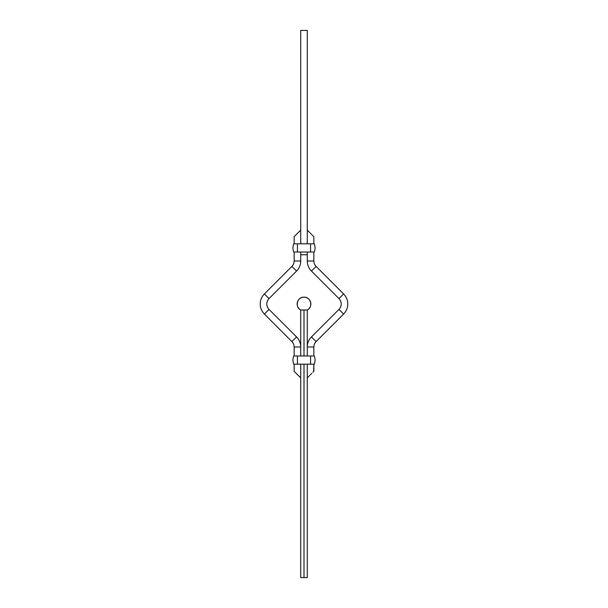 <?xml version="1.0" encoding="UTF-8"?>
<svg xmlns="http://www.w3.org/2000/svg" width="608" height="608" viewBox="0 0 608 608"><rect width="100%" height="100%" fill="white"/><g stroke="black" fill="none" stroke-linecap="round" stroke-linejoin="round"><path stroke-width="0.91" d="M304 310.004L307.283 310.004A6.84 6.84 0 0 0 304 297.16A6.84 6.84 0 0 0 300.717 310.004L304 310.004L304 355.984L304 310.004L300.717 310.004C294.538 307.07 297.175 296.765 304 297.16C310.825 296.765 313.462 307.07 307.283 310.004L304 310.004M304 577.6L307.283 577.6L300.717 577.6L304 577.6L304 364.192L304 577.6M300.717 30.4L300.717 243.808L300.717 30.4L307.283 30.4L300.717 30.4M300.717 252.016L300.717 254.752L307.283 254.752L307.283 252.016L307.283 254.752L300.717 254.752L300.717 252.016L300.717 261.007A14.227 14.227 0 0 1 296.552 271.069L291.908 266.426A7.661 7.661 0 0 0 294.15 261.007L300.717 261.007L300.717 252.016M307.283 243.808L307.283 30.4L307.283 243.808M296.552 336.931A14.227 14.227 0 0 1 300.717 346.993L294.15 346.993A7.661 7.661 0 0 0 291.908 341.574L296.552 336.931L269.032 309.419A7.661 7.661 0 0 1 269.032 298.581L264.389 293.938A14.227 14.227 0 0 0 264.389 314.062L269.032 309.419L264.389 314.062L291.908 341.574L264.389 314.062A14.227 14.227 0 0 1 264.389 293.938L269.032 298.581L296.552 271.069A14.227 14.227 0 0 0 300.717 261.007L294.15 261.007L294.15 252.016L294.15 261.007A7.661 7.661 0 0 1 291.908 266.426L264.389 293.938L291.908 266.426L296.552 271.069L269.032 298.581A7.661 7.661 0 0 0 269.032 309.419L296.552 336.931L291.908 341.574A7.661 7.661 0 0 1 294.15 346.993L294.15 355.984L294.15 346.993L300.717 346.993L300.717 355.984L300.717 346.993A14.227 14.227 0 0 0 296.552 336.931M300.717 377.872L300.717 364.192L300.717 377.872M295.116 372.271L294.15 371.306L294.15 364.192L294.15 371.306L300.656 377.811M300.717 243.808L300.717 230.128L294.15 236.694L294.15 243.808L294.15 236.694L300.717 230.128L300.717 243.808M298.072 375.227L295.61 372.765M298.688 375.843L300.466 377.621L298.688 375.843M297.434 374.589L296.18 373.335M296.18 234.665L296.788 234.057M300.656 230.189L299.258 231.587M298.688 232.157L298.072 232.773M295.116 235.729L294.705 236.14M316.092 341.574L311.448 336.931A14.227 14.227 0 0 0 307.283 346.993L313.85 346.993A7.661 7.661 0 0 1 316.092 341.574L343.611 314.062L316.092 341.574A7.661 7.661 0 0 0 313.85 346.993L313.85 355.984L313.85 346.993L307.283 346.993L307.283 355.984L307.283 346.993A14.227 14.227 0 0 1 311.448 336.931L338.968 309.419A7.661 7.661 0 0 0 338.968 298.581L311.448 271.069L316.092 266.426A7.661 7.661 0 0 1 313.85 261.007L307.283 261.007A14.227 14.227 0 0 0 311.448 271.069A14.227 14.227 0 0 1 307.283 261.007L307.283 252.016L307.283 261.007L313.85 261.007L313.85 252.016L313.85 261.007A7.661 7.661 0 0 0 316.092 266.426L343.611 293.938A14.227 14.227 0 0 1 343.611 314.062A14.227 14.227 0 0 0 343.611 293.938L316.092 266.426L311.448 271.069L338.968 298.581L343.611 293.938L338.968 298.581A7.661 7.661 0 0 1 338.968 309.419L343.611 314.062L338.968 309.419L311.448 336.931L316.092 341.574M307.283 377.872L307.283 364.192L307.283 377.872L307.838 377.317L307.344 377.811M308.248 376.907L308.742 376.413M311.82 373.335L310.566 374.589M313.85 371.306L313.85 364.192L313.599 371.556M313.85 236.694L313.85 243.808L313.85 236.694L312.39 235.235M309.928 232.773L307.283 230.128M312.884 372.271L313.295 371.86M309.312 375.843L309.928 375.227M309.312 232.157L308.248 231.093L309.312 232.157M307.534 230.379L308.248 231.093M310.566 233.411L311.82 234.665M312.884 235.729L313.599 236.444M293.77 252.016L310.566 252.016L310.566 243.808L293.77 243.808C292.676 246.544 292.676 249.28 293.77 252.016L297.434 252.016L297.434 243.808L293.77 243.808M297.434 252.016L314.23 252.016L310.566 252.016L310.566 243.808L297.434 243.808L297.434 252.016M314.23 243.808L310.566 243.808L314.23 243.808C315.324 246.544 315.324 249.28 314.23 252.016M293.77 364.192L310.566 364.192L310.566 355.984L293.77 355.984C292.676 358.72 292.676 361.456 293.77 364.192L297.434 364.192L297.434 355.984L293.77 355.984M297.434 364.192L314.23 364.192L310.566 364.192L310.566 355.984L297.434 355.984L297.434 364.192M314.23 355.984L310.566 355.984L314.23 355.984C315.324 358.72 315.324 361.456 314.23 364.192M307.283 577.6L307.283 364.192M307.283 355.984L307.283 310.004M300.717 577.6L300.717 364.192M300.717 355.984L300.717 310.004"/></g></svg>
